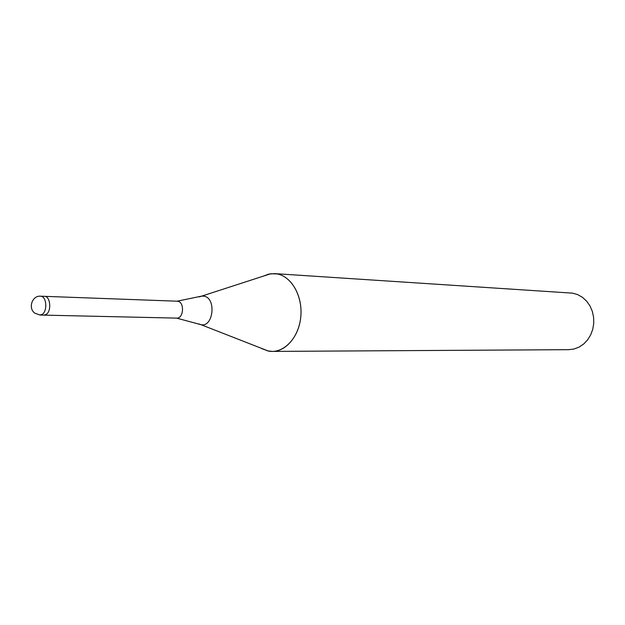 <?xml version="1.0" encoding="UTF-8"?>
<svg xmlns="http://www.w3.org/2000/svg" width="625" height="625" viewBox="0 0 625 625"><rect width="100%" height="100%" fill="white"/><g stroke="black" fill="none" stroke-linecap="round" stroke-linejoin="round"><path stroke-width="0.94" d="M176.523 318.109L176.734 318.117C183.586 318.727 184.758 302.352 177.938 301.297L177.023 301.203M261.867 348.664L268.383 351.047C283.055 354.086 298.383 338.742 300.688 317.867C303.195 297.031 291.93 276.477 277.117 273.93L270.672 273.758L263.125 276.203L268.805 274.086L274.68 273.625L572.656 293.156L577.773 294.648L582.492 297.352L586.617 301.141L589.938 305.852L592.297 311.281L593.594 317.172L593.75 323.258L592.766 329.25L590.688 334.875L587.617 339.859L583.695 344L579.109 347.086L574.078 349.008L568.82 349.672L272.375 351.414C286.57 351.508 299.781 335.047 300.93 315.055C302.25 295.086 291.203 276.383 277.117 273.93L274.68 273.625M267.375 350.828L272.375 351.414M39.938 315.039L43.891 315.125L46.039 314.492C51.82 311.383 50.461 296.047 44.445 296.328L40.5 296.188C32.172 295.43 27.852 308.148 34.773 313.141L39.938 315.039L42.086 314.406C47.508 311.484 46.797 297.164 41.195 296.281L40.5 296.188M198.789 323.906L200.969 324.68C213.328 327.703 216.586 298.109 204.078 296.188L201.812 296.086L199.25 296.898M44.539 296.336L177.234 301.203M177.07 301.203L201.812 296.086L270.672 273.758M176.57 318.109L200.969 324.68L268.383 351.047M43.977 315.125L176.734 318.117"/></g></svg>
